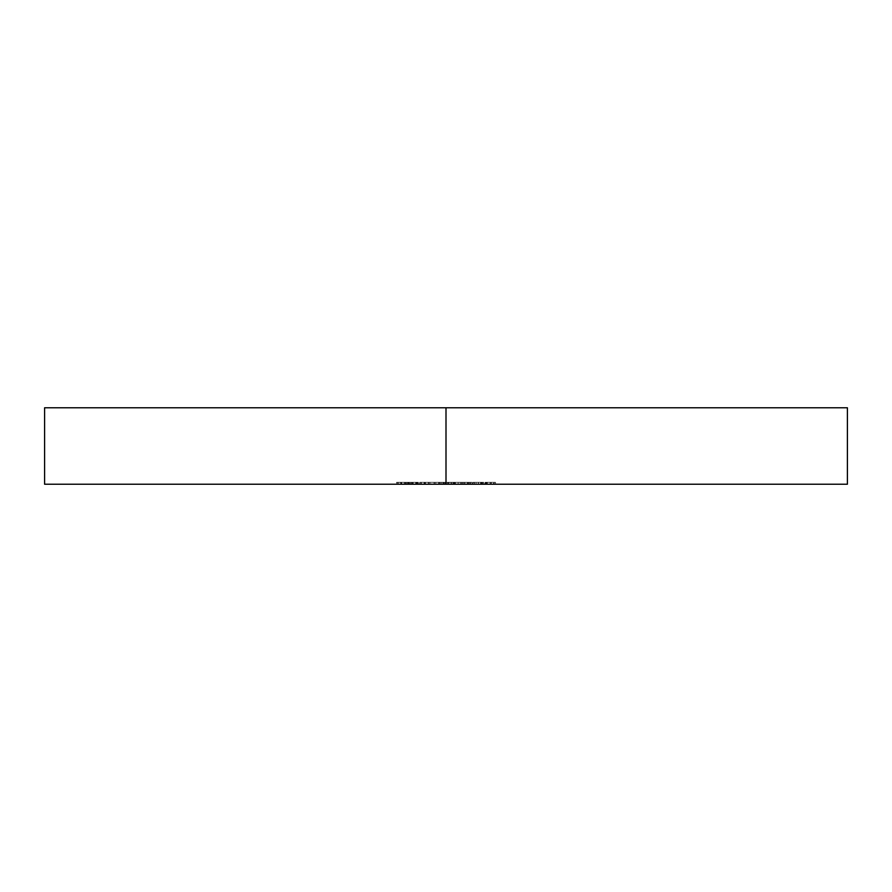 <?xml version="1.0" encoding="UTF-8"?>
<svg xmlns="http://www.w3.org/2000/svg" width="892" height="892" viewBox="0 0 892 892"><rect width="100%" height="100%" fill="white"/><g stroke="black" fill="none" stroke-linecap="round" stroke-linejoin="round"><path stroke-width="0.67" stroke-dasharray="4.46 3.34" d="M446 484.233L446 407.767L847.4 407.767L446 407.767L446 484.233L44.6 484.233L446 484.233M472.938 484.233L482.661 484.233L472.938 484.233L472.938 482.316L472.938 484.233L472.938 482.316L474.299 482.316L474.299 484.233L472.938 484.233L474.299 484.233L474.299 482.316L474.299 484.233L474.299 482.316L478.525 482.316L478.525 484.233L474.299 484.233L482.661 484.233L478.525 484.233L478.525 482.316L482.661 482.316L482.661 484.233L482.661 482.316L482.661 484.233L482.661 482.316L481.301 482.316L481.301 484.233L481.301 482.316L481.301 484.233L481.301 482.316L481.145 484.233L481.145 482.316L478.279 482.316L478.279 484.233L478.279 482.316L474.511 482.316L474.511 484.233L474.511 482.316L474.299 484.233L474.299 482.316L474.299 484.233L474.299 482.316L472.938 482.316L472.938 484.233M399.705 484.233L406.518 484.233L399.705 484.233L399.705 482.316L405.927 482.316L405.927 484.233L417.501 484.233L399.95 484.233L405.927 484.233L405.927 482.316L405.927 484.233L405.927 482.316L400.764 482.316L400.764 484.233L400.764 482.316L399.95 482.316L399.95 484.233L399.95 482.316L401.735 482.316L401.735 484.233L401.735 482.316L407.499 482.316L407.499 484.233L418.381 484.233L408.659 484.233L413.186 484.233L411.58 484.233L411.625 482.316L410.019 482.316L410.019 484.233L413.186 484.233L413.186 482.316L413.174 484.233L408.659 484.233L410.019 484.233L410.019 482.316L408.659 482.316L408.659 484.233L408.659 482.316L417.601 482.316L417.601 484.233L413.174 484.233L413.174 482.316L413.152 484.233L408.068 484.233L418.381 484.233L415.828 484.233L417.601 484.233L417.601 482.316L415.828 482.316L415.828 484.233L415.828 482.316L417.478 482.316L417.478 484.233L417.478 482.316L418.381 482.316L418.381 484.233L418.381 482.316L413.13 482.316L413.13 484.233L413.13 482.316L408.068 482.316L408.068 484.233L408.068 482.316L409.428 482.316L409.428 484.233L409.428 482.316L410.621 482.316L410.621 484.233L410.621 482.316L417.021 482.316L417.021 484.233L413.152 484.233L413.152 482.316L413.186 484.233L416.241 484.233L412.349 484.233L417.021 484.233L417.021 482.316L412.349 482.316L412.349 484.233L412.349 482.316L412.349 484.233L412.349 482.316L416.241 482.316L416.241 484.233L416.241 482.316L413.186 482.316L418.381 482.316L408.068 482.316L415.705 482.316L415.705 484.233L415.705 482.316L417.021 482.316L416.921 484.233L416.921 482.316L411.212 482.316L411.814 482.316L411.803 484.233L411.803 482.316L406.217 482.316L406.217 484.233L406.217 482.316L411.836 482.316L411.836 484.233L407.499 484.233L407.499 482.316L416.296 482.316L416.296 484.233L411.836 484.233L411.836 482.316L406.217 482.316L406.518 484.233L406.518 482.316L401.222 482.316L401.222 484.233L401.222 482.316L396.594 482.316L396.594 484.233L396.594 482.316L397.955 482.316L397.955 484.233L397.955 482.316L401.3 482.316L401.3 484.233L401.3 482.316L405.158 482.316L405.158 484.233L405.158 482.316L401.489 482.316L401.489 484.233L401.489 482.316L398.155 482.316L398.155 484.233L398.155 482.316L399.705 482.316L399.705 484.233M434.426 484.233L424.113 484.233L435.787 484.233L434.426 484.233L434.426 482.316L435.787 482.316L435.787 484.233L434.426 484.233L435.787 484.233L435.787 482.316L435.787 484.233L435.787 482.316L434.426 482.316L434.426 484.233L434.426 482.316L434.426 484.233L434.426 482.316L429.899 482.316L430.055 484.233L419.742 484.233L424.815 484.233L424.815 482.316L419.742 482.316L419.742 484.233L424.815 484.233L419.742 484.233L419.742 482.316L424.815 482.316L424.815 484.233L424.815 482.316L430.055 482.316L424.815 482.316L424.815 484.233L430.055 484.233L430.055 482.316L429.899 484.233L434.426 484.233L424.113 484.233L429.899 484.233L429.899 482.316L424.113 482.316L424.113 484.233L424.113 482.316L429.944 482.316L429.944 484.233L429.944 482.316L434.426 482.316L434.426 484.233L434.426 482.316L434.426 484.233L434.426 482.316L419.775 482.316L439.689 482.316L439.689 484.233L431.416 484.233L441.718 484.233L431.416 484.233L431.416 482.316L431.416 484.233L439.968 484.233L439.689 482.316L439.968 484.233L439.968 482.316L439.968 484.233L439.968 482.316L441.718 482.316L441.718 484.233L439.968 484.233L441.718 484.233L441.718 482.316L441.718 484.233L441.718 482.316L439.968 482.316L439.968 484.233L439.968 482.316L439.968 484.233L439.968 482.316L438.608 482.316L438.608 484.233L438.608 482.316L438.608 484.233L438.608 482.316L431.416 482.316L441.718 482.316L425.484 482.316L434.426 482.316L429.955 482.316L429.955 484.233L434.426 484.233L429.944 484.233L429.944 482.316L434.426 482.316L434.426 484.233L425.484 484.233L425.484 482.316L429.944 482.316L429.944 484.233L429.955 482.316L425.484 482.316L425.484 484.233L429.955 484.233L424.86 484.233L424.86 482.316L421.102 482.316L424.86 482.316L421.102 482.316L421.102 484.233L428.684 484.233L428.684 482.316L424.86 482.316L424.86 484.233L424.86 482.316L428.684 482.316L428.684 484.233L428.115 482.316L428.115 484.233L421.102 484.233L421.102 482.316L424.86 482.316L424.86 484.233L434.426 484.233M448.542 484.233L443.079 484.233L453.392 484.233L443.67 484.233L448.542 484.233L448.542 482.316L445.03 482.316L445.03 484.233L451.831 484.233L443.079 484.233L453.392 484.233L442.911 484.233L460.584 484.233L443.67 484.233L445.03 484.233L445.03 482.316L443.67 482.316L443.67 484.233L443.67 482.316L448.609 482.316L448.609 484.233L448.609 482.316L453.192 482.316L453.192 484.233L453.192 482.316L450.125 482.316L450.125 484.233L450.125 482.316L446.334 482.316L446.334 484.233L446.334 482.316L453.392 482.316L453.392 484.233L453.392 482.316L453.392 484.233L453.392 482.316L443.079 482.316L443.079 484.233L443.079 482.316L448.966 482.316L448.966 484.233L448.966 482.316L451.831 482.316L451.831 484.233L451.831 482.316L448.542 482.316L448.542 484.233M463.695 484.233L472.069 484.233L462.335 484.233L467.218 484.233L467.218 482.316L463.706 482.316L463.706 484.233L463.706 482.316L462.335 482.316L462.335 484.233L463.706 484.233M490.165 484.233L495.506 484.233L490.132 484.233L490.165 482.316L485.092 482.316L485.092 484.233L490.165 484.233L485.092 484.233L485.092 482.316L490.165 482.316L490.165 484.233L490.165 482.316L495.406 482.316L495.406 484.233L490.165 484.233L495.406 484.233L495.406 482.316L490.165 482.316L490.165 484.233M396.884 484.233L404.277 484.233L396.884 484.233L396.884 482.316L396.884 484.233L396.884 482.316L404.277 482.316L404.277 484.233L396.884 484.233L404.277 484.233L404.277 482.316L404.277 484.233L404.277 482.316L398.245 482.316L398.245 484.233L398.245 482.316L398.245 484.233L398.245 482.316L404.277 482.316L404.277 484.233L398.245 484.233L404.277 484.233L404.277 482.316L404.277 484.233L404.277 482.316L398.245 482.316L398.245 484.233L398.245 482.316L398.245 484.233L398.245 482.316L396.884 482.316L396.884 484.233M473.429 484.233L483.732 484.233L473.429 484.233L473.429 482.316L481.713 482.316L481.713 484.233L473.429 484.233L481.981 484.233L481.713 482.316L481.981 484.233L481.981 482.316L481.981 484.233L481.981 482.316L483.732 482.316L483.732 484.233L481.981 484.233L483.732 484.233L483.732 482.316L483.732 484.233L483.732 482.316L481.981 482.316L481.981 484.233L481.981 482.316L481.981 484.233L481.981 482.316L480.621 482.316L480.621 484.233L480.621 482.316L480.621 484.233L480.621 482.316L473.429 482.316L473.429 484.233M420.032 484.233L421.392 484.233L420.032 484.233L420.032 482.316L420.032 484.233L420.032 482.316L421.392 482.316L421.392 484.233L420.032 484.233L421.392 484.233L421.392 482.316L421.392 484.233L421.392 482.316L420.032 482.316L420.032 484.233M438.897 484.233L442.956 484.233L438.897 484.233L438.897 482.316L438.897 484.233L438.897 482.316L440.258 482.316L440.258 484.233L438.897 484.233L440.258 484.233L440.258 482.316L440.258 484.233L440.258 482.316L441.796 482.316L441.796 484.233L455.433 484.233L441.796 484.233L441.796 482.316L444.082 482.316L444.082 484.233L444.082 482.316L453.392 482.316L443.079 482.316L451.831 482.316L443.67 482.316L447.628 482.316L447.617 484.233L447.617 482.316L451.675 482.316L451.675 484.233L451.675 482.316L455.433 482.316L455.433 484.233L455.433 482.316L455.433 484.233L455.433 482.316L454.073 482.316L454.073 484.233L454.073 482.316L454.073 484.233L454.073 482.316L451.441 482.316L451.441 484.233L451.441 482.316L447.851 482.316L447.851 484.233L447.851 482.316L447.851 484.233L447.851 482.316L446.491 482.316L446.491 484.233L446.491 482.316L446.491 484.233L446.491 482.316L443.848 482.316L443.848 484.233L443.848 482.316L440.258 482.316L440.258 484.233L440.258 482.316L440.258 484.233L440.258 482.316L438.897 482.316L438.897 484.233M485.783 484.233L487.143 484.233L485.783 484.233L485.783 482.316L485.783 484.233L485.783 482.316L487.143 482.316L487.143 484.233L485.783 484.233L487.143 484.233L487.143 482.316L487.143 484.233L487.143 482.316L491.358 482.316L491.358 484.233L487.143 484.233L495.506 484.233L491.358 484.233L491.358 482.316L495.506 482.316L495.506 484.233L495.506 482.316L495.506 484.233L495.506 482.316L494.146 482.316L494.146 484.233L494.146 482.316L494.146 484.233L494.146 482.316L490.21 482.316L495.406 482.316L491.492 482.316L494.012 482.316L493.978 484.233L493.978 482.316L491.124 482.316L491.124 484.233L491.124 482.316L487.344 482.316L487.344 484.233L487.344 482.316L487.143 484.233L487.143 482.316L487.143 484.233L487.143 482.316L485.783 482.316L485.783 484.233M463.706 482.316L472.069 482.316L461.755 482.316L469.828 482.316L469.828 484.233L458.153 484.233L469.828 484.233L468.467 484.233L468.467 482.316L467.218 482.316L467.218 484.233L470.508 484.233L461.755 484.233L472.069 484.233L462.335 484.233L462.335 482.316L467.285 482.316L467.285 484.233L467.285 482.316L471.868 482.316L471.868 484.233L471.868 482.316L468.802 482.316L468.802 484.233L468.802 482.316L465 482.316L465 484.233L465 482.316L472.069 482.316L472.069 484.233L472.069 482.316L472.069 484.233L472.069 482.316L461.755 482.316L461.755 484.233L461.755 482.316L467.642 482.316L467.642 484.233L467.642 482.316L470.508 482.316L470.508 484.233L470.508 482.316L463.695 482.316M44.6 407.767L446 407.767L44.6 407.767M396.884 482.316L404.277 482.316L396.884 482.316M485.092 482.316L491.492 482.316L485.092 482.316M490.21 482.316L486.463 482.316L490.21 482.316L486.463 482.316L486.463 484.233L490.21 484.233L490.21 482.316L490.21 484.233L494.045 484.233L494.045 482.316L490.21 482.316L494.045 482.316L494.045 484.233L493.466 482.316L493.466 484.233L490.21 484.233L490.21 482.316L490.21 484.233L486.463 484.233L486.463 482.316L490.21 482.316M481.713 482.316L473.429 482.316L481.713 482.316M480.621 482.316L476.105 482.316L480.621 482.316L480.621 484.233L476.105 484.233L476.105 482.316L480.621 482.316L476.105 482.316L476.105 484.233L480.621 484.233L480.621 482.316M469.504 482.316L470.508 482.316L469.504 482.316M454.753 484.233L454.753 482.316L454.753 484.233L454.753 482.316L460.584 482.316L460.584 484.233L454.753 484.233L460.584 484.233L460.584 482.316L460.584 484.233L460.584 482.316L454.753 482.316L454.753 484.233M438.608 482.316L434.081 482.316L438.608 482.316L438.608 484.233L434.081 484.233L434.081 482.316L438.608 482.316L434.081 482.316L434.081 484.233L438.608 484.233L438.608 482.316M417.501 484.233L416.296 484.233L416.296 482.316L417.501 482.316L417.501 484.233L417.501 482.316L407.588 482.316L407.588 484.233L417.501 484.233M411.625 484.233L407.588 484.233L407.588 482.316L411.625 482.316L411.625 484.233M415.705 482.316L407.588 482.316L415.705 482.316M416.14 482.316L407.722 482.316L416.14 482.316L416.14 484.233L407.722 484.233L407.722 482.316L416.14 482.316L407.722 482.316L407.722 484.233L409.049 484.233L409.049 482.316L409.049 484.233L411.903 484.233L411.903 482.316L411.903 484.233L416.14 484.233L416.14 482.316M420.032 482.316L421.392 482.316L420.032 482.316M438.897 482.316L442.956 482.316L438.897 482.316M405.927 482.316L396.594 482.316L405.927 482.316M485.783 482.316L495.506 482.316L485.783 482.316M472.938 482.316L482.661 482.316L472.938 482.316M469.828 484.233L469.828 482.316L469.828 484.233L469.828 482.316L468.467 482.316L468.467 484.233L469.828 484.233M468.467 484.233L468.467 482.316L468.467 484.233L468.467 482.316L463.94 482.316L463.94 484.233L458.153 484.233L463.94 484.233L463.94 482.316L458.153 482.316L458.153 484.233L458.153 482.316L463.985 482.316L463.985 484.233L463.985 482.316L468.467 482.316L468.467 484.233L468.467 482.316L468.467 484.233L468.467 482.316L458.153 482.316L469.828 482.316L459.514 482.316L468.467 482.316L463.996 482.316L463.996 484.233L468.467 484.233L463.985 484.233L463.985 482.316L468.467 482.316L468.467 484.233L459.514 484.233L459.514 482.316L463.985 482.316L463.985 484.233L463.996 482.316L459.514 482.316L459.514 484.233L468.467 484.233M490.21 484.233L494.045 484.233L490.21 484.233M476.105 484.233L480.621 484.233L476.105 484.233M434.081 484.233L438.608 484.233L434.081 484.233M424.86 484.233L421.102 484.233L424.86 484.233M407.722 484.233L416.14 484.233L407.722 484.233"/><path stroke-width="1.34" d="M847.4 407.767L44.6 407.767L446 407.767L446 484.233L44.6 484.233L847.4 484.233L847.4 407.767L446 407.767L446 484.233L847.4 484.233M44.6 484.233L44.6 407.767"/></g></svg>
